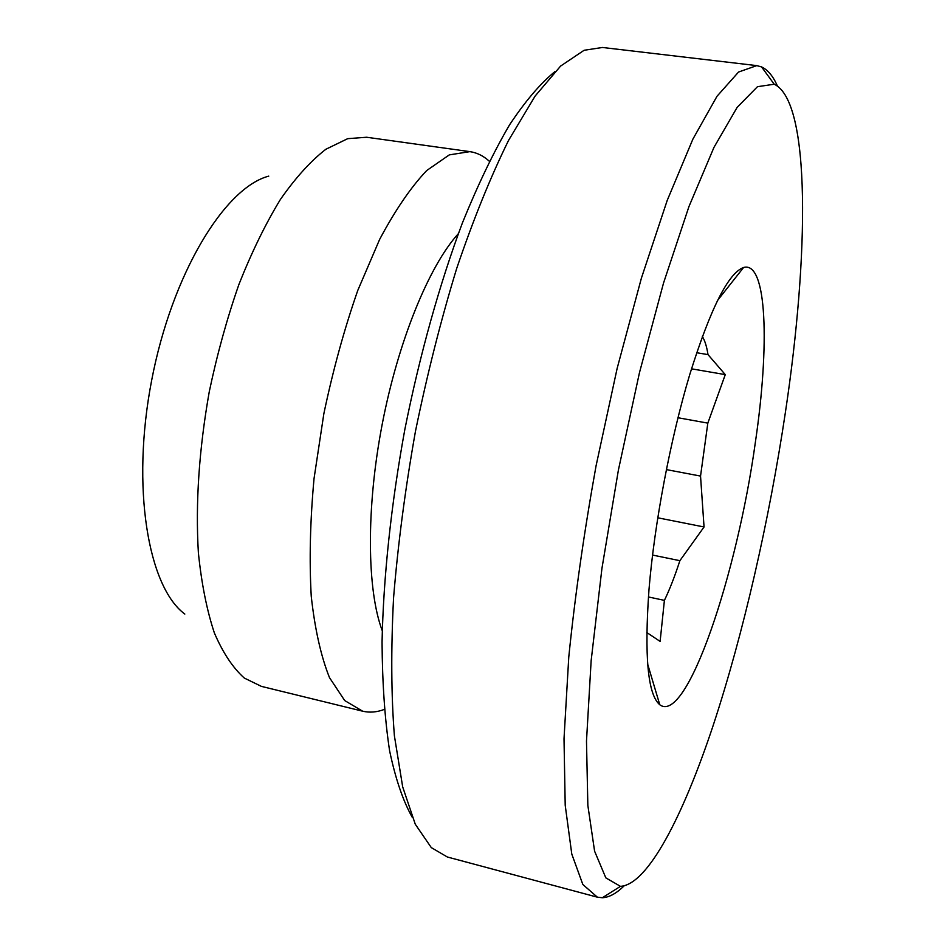 <?xml version="1.0" encoding="UTF-8"?>
<svg xmlns="http://www.w3.org/2000/svg" width="945" height="945" viewBox="0 0 945 945"><rect width="100%" height="100%" fill="white"/><g stroke="black" fill="none" stroke-linecap="round" stroke-linejoin="round"><path stroke-width="1.42" d="M184.818 614.061C148.093 587.01 130.989 487.466 151.59 380.681C171.943 273.849 224.638 187.677 268.758 176.124M384.308 709.423C376.842 712.258 369.613 712.837 362.632 711.183L261.399 686.377L244.318 678.061C232.883 667.855 222.89 652.794 214.35 632.89C206.849 610.281 201.533 583.573 198.379 552.778C195.414 503.165 199.041 449.489 209.258 391.738C217.161 354.151 227.06 318.347 238.955 284.339C251.748 252.079 265.58 223.764 280.441 199.395C295.584 177.719 310.728 161.004 325.86 149.263L347.701 138.667L366.648 137.249L469.889 151.637C476.989 152.677 483.486 155.89 489.368 161.288M362.632 711.183L344.701 700.552L329.498 677.648C320.993 656.373 314.909 629.264 311.248 596.319C309.216 560.48 310.137 521.274 314.023 478.69L323.851 413.697C333.006 370.121 344.311 329.037 357.765 290.458L379.666 239.357C395.258 210.109 410.933 187.169 426.703 170.537L449.288 154.886L469.889 151.637M382.241 630.669C366.967 590.153 366.022 508.646 382.087 424.86C398.14 341.062 429.16 265.699 458.337 233.698M412.138 817.106C402.983 800.781 395.459 778.656 389.588 750.72C384.851 719.547 382.335 683.4 382.052 642.293C383.339 577.738 391.124 504.193 404.885 429.231C419.816 354.493 439.779 283.287 462.448 222.819C477.91 184.736 493.609 152.086 509.544 124.87C525.337 101.091 540.505 83.302 555.046 71.525M624.054 885.926C616.412 893.438 609.182 897.384 602.343 897.738L597.394 897.183L447.328 856.997L431.298 847.606L415.28 824.241L402.688 786.901L394.396 735.812C391.206 695.272 390.923 649.274 393.569 597.819C397.975 544.072 405.275 488.553 415.469 431.263C427.187 374.255 440.925 319.977 456.707 268.404C473.28 219.618 490.549 176.987 508.505 140.498L535.094 96.095L560.609 66.067L584.128 50.262L602.497 47.474L756.78 65.618L761.575 66.93C767.801 69.8 773.069 76.132 777.392 85.936M597.394 897.183L582.841 884.496L571.784 854.056L565.204 805.258L564.011 738.801L568.772 657.082C574.95 596.224 584.045 532.484 596.059 465.873L617.144 368.396L641.407 278.125L667.205 200.434L692.886 139.139L717.031 96.225L738.565 72.033L756.78 65.618M785.389 412.422C769.183 520.459 743.408 633.634 713.109 725.642C682.928 816.445 647.762 884.685 620.475 886.351L605.828 877.87L594.594 851.173L587.849 805.4L586.491 741.128L591.145 660.697L601.941 568.394L618.384 470.149L639.434 372.791L663.532 283.039L688.94 206.589L713.971 147.373L737.171 107.34L757.477 86.692L774.215 84.223C810.999 101.493 808.979 255.93 785.389 412.422M755.327 442.567C737.135 574.3 686.637 725.098 659.775 704.746C647.797 694.681 644.218 656.184 649.014 589.267C654.46 523.282 670.513 438.634 689.779 374.468C710.416 308.637 728.359 272.987 743.585 267.494C767.068 260.702 769.75 345.421 755.327 442.567M646.805 632.548L660.118 641.407L664.406 600.37L648.412 596.957M652.534 555.058L679.88 560.68C674.86 576.155 669.71 589.385 664.406 600.37M679.88 560.68L704.049 526.979L700.54 476.079L666.355 469.594M677.967 417.737L707.829 423.124L700.54 476.079M707.829 423.124L725.276 374.622L708.006 354.623L696.654 352.709M702.324 336.491C704.84 340.436 706.73 346.472 708.006 354.623M691.492 368.822L725.276 374.622M657.744 517.789L704.049 526.979M774.215 84.223L761.575 66.93M620.475 886.351L602.343 897.738M647.679 664.193L659.775 704.746M717.349 300.687L743.585 267.494"/></g></svg>
